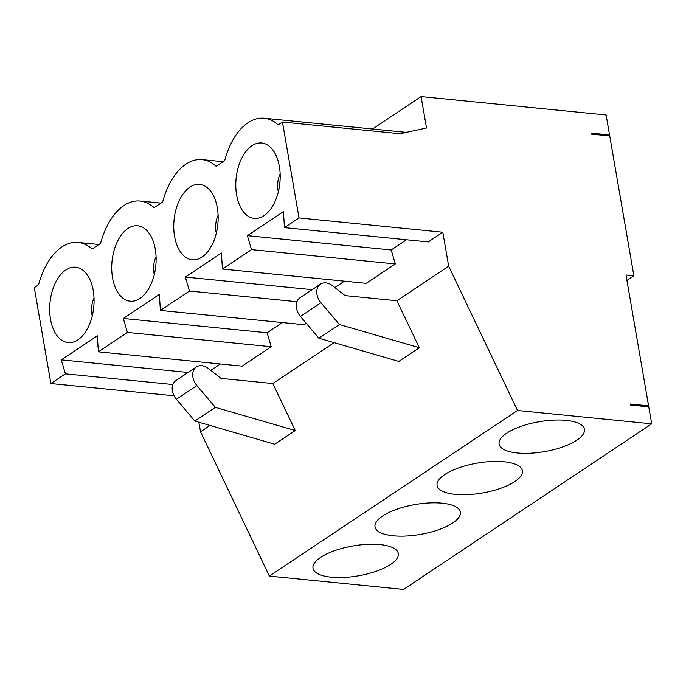 <?xml version="1.0" encoding="UTF-8"?>
<svg xmlns="http://www.w3.org/2000/svg" width="686" height="686" viewBox="0 0 686 686"><rect width="100%" height="100%" fill="white"/><g stroke="black" fill="none" stroke-linecap="round" stroke-linejoin="round"><path stroke-width="1.03" d="M406.361 132.372L264.204 118.232A62.778 36.452 95.7 0 0 224.682 160.593L216.15 166.286A62.778 36.452 -84.3 0 0 202.164 159.632A62.778 36.452 -84.3 0 0 162.642 201.993L154.11 207.686A62.778 36.452 95.7 0 0 140.133 201.032A62.778 36.452 95.7 0 0 100.602 243.393L92.078 249.087A62.778 36.452 -84.3 0 0 78.093 242.432A62.778 36.452 -84.3 0 0 38.562 284.793L34.3 287.64L50.867 383.534L174.055 395.788M419.309 347.733L398.798 361.419L318.904 338.232L339.424 324.538L419.309 347.733L396.902 300.751L345.032 295.589L332.616 285.796A13.669 10.041 56.3 0 0 320.465 284.133A13.669 10.041 56.3 0 0 320.971 302.758L339.424 324.538M647.318 406.704L648.596 405.855L625.992 275L633.881 275.789L609.725 135.948L591.315 134.113L591.143 133.11L609.554 134.945L606.107 114.965L421.101 96.563L372.489 129.002M93.245 290.632A37.884 21.995 95.7 0 1 77.158 340.333A37.884 21.995 95.7 0 1 49.984 302.723A37.884 21.995 95.7 0 1 84.044 271.193A37.884 21.995 95.7 0 1 93.245 290.632M92.25 315.972A17.313 10.058 95.7 0 1 94.033 298.058M576.84 440.172A43.295 15.169 170.2 0 0 584.429 429.316A43.295 15.169 170.2 0 0 539.187 421.727A43.295 15.169 170.2 0 0 499.108 444.048A43.295 15.169 170.2 0 0 530.209 453.223A43.295 15.169 170.2 0 0 576.84 440.172M442.813 232.237L428.278 241.935L284.484 227.623L299.019 217.925L442.813 232.237L448.678 266.194L517.51 410.485L651.7 423.828L648.767 406.849L630.357 405.023L630.185 404.02L648.596 405.855M608.276 135.802L609.554 134.945M194.824 421.033L215.344 407.338L295.237 430.534L274.717 444.228L194.824 421.033L176.379 399.252A13.669 10.041 56.3 0 1 175.873 380.627L196.385 366.933A13.669 10.041 56.3 0 0 196.891 385.566L215.344 407.338M452.76 522.972A43.295 15.169 170.2 0 0 460.349 512.116A43.295 15.169 170.2 0 0 415.107 504.536A43.295 15.169 170.2 0 0 375.028 526.857A43.295 15.169 170.2 0 0 406.129 536.023A43.295 15.169 170.2 0 0 452.76 522.972M312.147 289.681L185.357 277.067L189.473 291.036L296.935 301.72M406.489 239.766L391.192 249.97L247.397 235.667L283.421 211.622L284.484 227.623M198.863 422.207L200.526 431.803L269.358 576.086L403.548 589.437L651.7 423.828M391.192 249.97L395.308 263.939L251.513 249.627L247.397 235.667M98.372 351.832L242.167 366.135L271.227 346.739L127.433 332.436L98.372 351.832L97.309 335.831L61.286 359.867L65.393 373.836L50.867 383.534M421.101 96.563L426.529 127.99L400.075 133.736L282.452 122.039L299.019 217.925M269.358 576.086L517.51 410.485M390.728 564.372A43.295 15.169 -9.8 0 1 344.089 577.432A43.295 15.169 -9.8 0 1 312.996 568.257A43.295 15.169 -9.8 0 1 353.067 545.936A43.295 15.169 -9.8 0 1 398.317 553.516A43.295 15.169 -9.8 0 1 390.728 564.372M514.8 481.572A43.295 15.169 -9.8 0 1 468.169 494.623A43.295 15.169 -9.8 0 1 437.068 485.448A43.295 15.169 -9.8 0 1 477.147 463.127A43.295 15.169 -9.8 0 1 522.389 470.716A43.295 15.169 -9.8 0 1 514.8 481.572M236.619 194.953A37.884 21.995 -84.3 0 0 263.278 216.133A37.884 21.995 -84.3 0 0 279.879 182.87A37.884 21.995 -84.3 0 0 270.155 146.993A37.884 21.995 -84.3 0 0 244.851 152.944A37.884 21.995 -84.3 0 0 236.619 194.953M280.145 173.85A17.313 10.058 -84.3 0 0 278.036 190.176A17.313 10.058 -84.3 0 0 278.362 191.763M626.927 280.428L633.881 275.789M395.308 263.939L366.238 283.335L222.444 269.023L221.389 253.023L185.357 277.067M334.116 342.648L272.822 383.551L220.952 378.398L208.535 368.605A13.669 10.041 56.3 0 0 196.385 366.933M264.204 118.232A62.778 36.452 95.7 0 1 278.19 124.878L282.452 122.039M282.409 322.566L267.111 332.779L123.317 318.467L159.349 294.431L160.404 310.432L189.473 291.036M216.322 233.171A17.313 10.058 95.7 0 1 218.105 215.25M172.855 384.529L65.393 373.836M272.822 383.551L295.237 430.534M306.29 323.346L304.207 324.735L160.404 310.432M334.862 287.563L344.449 281.166M188.067 372.481L61.286 359.867M210.782 370.371L220.369 363.966M320.465 284.133L299.945 297.818A13.669 10.041 56.3 0 0 300.451 316.452L318.904 338.232M112.547 277.761A37.884 21.995 -84.3 0 0 139.198 298.933A37.884 21.995 -84.3 0 0 155.808 265.671A37.884 21.995 -84.3 0 0 146.075 229.793A37.884 21.995 -84.3 0 0 120.77 235.744A37.884 21.995 -84.3 0 0 112.547 277.761M156.065 256.658A17.313 10.058 -84.3 0 0 153.956 272.985A17.313 10.058 -84.3 0 0 154.29 274.572M217.325 207.832A37.884 21.995 95.7 0 1 201.238 257.533A37.884 21.995 95.7 0 1 174.064 219.914A37.884 21.995 95.7 0 1 208.115 188.393A37.884 21.995 95.7 0 1 217.325 207.832M251.513 249.627L222.444 269.023M127.433 332.436L123.317 318.467M448.678 266.194L396.902 300.751M267.111 332.779L271.227 346.739M200.526 431.803L210.036 425.449M196.891 385.566L176.379 399.252M320.971 302.758L300.451 316.452M223.019 161.707L202.164 159.632M160.978 203.107L140.133 201.032M98.938 244.508L78.093 242.432"/></g></svg>
